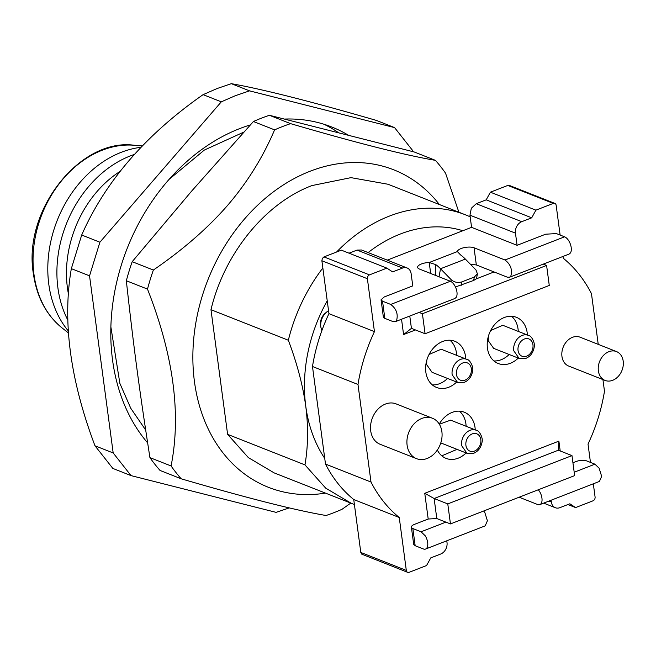 <?xml version="1.0" encoding="UTF-8"?>
<svg xmlns="http://www.w3.org/2000/svg" width="656" height="656" viewBox="0 0 656 656"><rect width="100%" height="100%" fill="white"/><g stroke="black" fill="none" stroke-linecap="round" stroke-linejoin="round"><path stroke-width="0.98" d="M289.28 507.9L276.086 512.361L131.044 475.616L113.176 452.96L89.544 275.84L99.901 242.212L221.31 101.836L235.34 95.702L249.534 90.856L394.576 127.608L412.444 150.257L412.616 151.561M250.346 124.911A187.731 145.681 111.5 0 0 239.727 128.592A187.731 145.681 111.5 0 0 120.179 268.87A187.731 145.681 111.5 0 0 147.633 442.89M348.188 135.079A187.731 145.681 111.5 0 0 331.756 127.002A187.731 145.681 111.5 0 0 284.573 119.064M394.576 127.608L376.372 120.417C311.1 101.483 262.753 89.232 231.33 83.673L249.534 90.856M221.31 101.836L203.106 94.644L217.136 88.519L231.33 83.673M99.901 242.212L81.697 235.02C105.239 181.548 145.714 134.759 203.106 94.644M89.544 275.84L71.34 268.648L81.697 235.02M113.176 452.96L94.972 445.777C70.176 380.054 62.295 321.014 71.34 268.648M131.044 475.616L112.84 468.425L94.972 445.777M338.422 132.602A187.731 145.681 111.5 0 0 323.908 124.23M68.454 294.044A100.844 78.261 -68.5 0 1 120.155 171.347M67.871 320.185A107.051 83.074 -68.5 0 1 130.421 155.874A107.051 83.074 -68.5 0 1 134.414 154.431M68.339 330.952A107.051 83.074 -68.5 0 1 53.275 231.839A107.051 83.074 -68.5 0 1 121.319 152.282A107.051 83.074 -68.5 0 1 141.065 147.297M269.427 115.292L290.592 123.648C356.987 143.033 405.269 155.267 435.42 160.343L414.256 151.987L269.427 115.292A209.444 162.54 111.5 0 0 253.429 121.516L191.618 191.134L132.192 261.687A209.444 162.54 111.5 0 0 126.329 280.743C133.816 348.328 139.187 388.59 149.929 457.617A209.444 162.54 111.5 0 0 154.832 464.21A209.444 162.54 111.5 0 0 160.048 470.45L181.204 478.806C247.615 498.199 295.897 510.425 326.048 515.501A209.444 162.54 111.5 0 0 342.038 509.286L350.747 503.127M253.429 121.516L274.593 129.872C262.917 157.325 247.255 182.491 227.624 205.344C207.788 228.124 183.032 249.69 153.356 270.042L132.192 261.687M290.592 123.648A209.444 162.54 111.5 0 0 274.593 129.872M458.905 212.232L445.547 173.184A209.444 162.54 111.5 0 0 440.635 166.591A209.444 162.54 111.5 0 0 435.42 160.343M149.929 457.617L171.085 465.973A209.444 162.54 111.5 0 0 175.997 472.566A209.444 162.54 111.5 0 0 181.204 478.806M171.085 465.973C181.351 414.174 173.487 355.216 147.485 289.099L126.329 280.743M153.356 270.042A209.444 162.54 111.5 0 0 147.485 289.099M325.409 493.132A170.658 132.438 -68.5 0 1 199.76 406.818A170.658 132.438 -68.5 0 1 244.59 218.907A170.658 132.438 -68.5 0 1 439.364 204.516M336.585 252.019A155.144 120.401 -68.5 0 1 389.344 216.111A155.144 120.401 -68.5 0 1 465.399 214.799L388.04 184.254L350.976 177.645L311.985 185.566C265.295 203.114 224.36 253.421 210.978 309.706L227.607 434.354L248.312 457.568L274.093 472.861L354.412 504.521M210.978 309.706L288.337 340.243C297.078 363.457 302.883 385.433 305.753 406.171C308.402 426.818 308.14 446.392 304.966 464.899L325.679 488.121L351.452 503.414M304.966 464.899L227.607 434.354M465.399 214.799A155.144 120.401 -68.5 0 1 470.172 216.841M288.337 340.243A155.144 120.401 -68.5 0 1 322.85 267.976M324.745 458.405A139.63 108.363 -68.5 0 1 305.753 406.171A139.63 108.363 -68.5 0 1 327.229 300.85M368.123 252.576A139.63 108.363 -68.5 0 1 400.357 234.003A139.63 108.363 -68.5 0 1 462.865 230.732M361.8 554.181L407.655 572.327A3.1 2.411 -68.5 0 1 407.302 572.147A3.1 2.411 -68.5 0 1 406.31 570.408L399.25 517.494L353.74 499.528L360.8 552.442L361.8 554.181M399.25 517.494A155.144 120.401 -68.5 0 1 371.001 482.037L325.499 464.071C332.813 478.331 342.235 490.147 353.74 499.528M325.499 464.071L312.477 366.499L357.987 384.465L371.001 482.037M357.987 384.465A155.144 120.401 -68.5 0 1 374.445 331.624L367.385 278.71A3.1 2.411 -68.5 0 1 367.844 276.406A3.1 2.411 -68.5 0 1 369.492 274.88L386.876 268.124L341.374 250.157L323.982 256.914L322.342 258.439L321.883 260.744L328.943 313.658C320.948 330.624 315.462 348.238 312.477 366.499M361.595 250.002L357.036 250.075L349.049 253.183M387.261 260.129L471.574 227.345L469.958 215.184L515.46 233.151L517.084 245.311L545.644 234.2L556.403 233.585L564.595 236.816A9.307 4.764 68.7 0 1 570.351 244.106A9.307 4.764 68.7 0 1 570.408 252.986L569.113 254.069L509.507 277.258L507.277 277.16L476.33 264.942L474.042 247.779A9.307 3.428 -7.6 0 0 463.923 247.681A9.307 3.428 -7.6 0 0 457.363 251.576L460.545 254.905A37.236 19.073 68.7 0 1 465.366 259.087L475.985 269.993L477.404 273.823L474.304 277.053L461.89 281.883C457.839 283.072 454.255 282.326 451.148 279.653L440.529 268.747L465.366 259.087M476.264 203.713L521.766 221.679L531.704 217.817L535.903 210.158L553.295 203.401A3.1 2.411 -68.5 0 1 554.812 203.376L509.31 185.41L507.785 185.435L490.401 192.192L486.194 199.842L476.264 203.713L471.328 208.272L469.958 215.184M519.134 497.215L537.608 504.513A9.307 4.764 -111.3 0 0 539.839 504.612A9.307 4.764 -111.3 0 0 539.519 491.393L538.338 489.745M411.394 527.17L413.682 544.324L415.166 545.718L423.35 548.949A9.307 4.764 -111.3 0 0 425.58 549.047A9.307 4.764 -111.3 0 0 425.26 535.829L421.062 531.786L412.87 528.556A7.757 2.854 172.4 0 1 411.394 527.17A7.757 2.854 172.4 0 1 414.535 524.341L428.196 519.027L436.798 518.535L434.133 498.519L558.322 450.221L558.887 441.127L424.76 493.296L428.196 519.027M407.655 572.327A3.1 2.411 -68.5 0 0 409.172 572.303L426.564 565.538L430.762 557.887L440.701 554.025A9.307 7.224 111.5 0 0 445.637 549.466A9.307 7.224 111.5 0 0 447.007 542.545L446.777 540.806M374.445 331.624L328.943 313.658M386.876 268.124L392.608 271.912L402.546 268.042A9.307 7.224 -68.5 0 1 407.105 267.968A9.307 7.224 -68.5 0 1 408.147 268.509A9.307 7.224 -68.5 0 1 411.14 273.724L412.763 285.885L384.195 296.988L381.054 299.808L382.538 301.202L390.73 304.433C396.396 308.787 398.331 314.175 396.544 320.604L395.248 321.694L393.018 321.596L384.826 318.357L382.538 301.202M430.68 273.486L429.213 262.523A9.307 3.428 -7.6 0 0 417.618 267.369A9.307 3.428 -7.6 0 0 419.397 269.034L450.336 281.252A9.307 4.764 68.7 0 1 456.092 288.542A9.307 4.764 68.7 0 1 456.158 297.422L454.854 298.505L395.248 321.694M564.595 236.816L504.981 259.997L474.042 247.779M471.574 227.345L517.084 245.311M521.766 221.679A9.307 7.224 111.5 0 0 516.83 226.238A9.307 7.224 111.5 0 0 515.46 233.151M531.704 217.817L486.194 199.842M535.903 210.158L490.401 192.192M554.812 203.376A3.1 2.411 -68.5 0 1 555.165 203.557A3.1 2.411 -68.5 0 1 556.157 205.295L560.126 235.053M562.987 256.455L563.217 258.21A155.144 120.401 -68.5 0 1 591.466 293.667L598.231 344.367M590.466 462.406L588.022 444.079A155.144 120.401 -68.5 0 0 604.479 391.23L602.93 379.578M593.319 483.808L595.082 496.994A3.1 2.411 -68.5 0 1 594.623 499.298A3.1 2.411 -68.5 0 1 592.975 500.823L575.591 507.58L569.859 503.792L559.921 507.654A9.307 7.224 -68.5 0 1 555.361 507.736A9.307 7.224 -68.5 0 1 554.32 507.195A9.307 7.224 -68.5 0 1 551.327 501.979L548.99 501.053M567.916 504.554L575.591 507.58M551.097 500.233L551.327 501.979M470.409 264.261L476.33 264.942M321.834 330.698L320.833 327.082A13.965 10.832 -68.5 0 1 320.809 326.901A13.965 10.832 -68.5 0 1 326.672 312.043A13.965 10.832 -68.5 0 1 328.549 310.714M401.538 319.242L403.579 334.576L415.461 329.952M560.199 450.959L558.887 441.127M572.926 462.742L575.984 461.553A7.757 2.854 172.4 0 1 586.743 460.938L594.935 464.169L574.189 472.238M439.249 424.063A24.821 19.262 -68.5 0 1 464.284 412.206A24.821 19.262 -68.5 0 1 475.034 427.564A24.821 19.262 -68.5 0 1 475.239 429.877M466.121 452.96A24.821 19.262 -68.5 0 1 446.047 458.38A24.821 19.262 -68.5 0 1 437.347 450M456.658 382.038A24.821 19.262 -68.5 0 1 436.584 387.458A24.821 19.262 -68.5 0 1 425.834 372.1A24.821 19.262 -68.5 0 1 433.919 347.541A24.821 19.262 -68.5 0 1 454.821 341.276A24.821 19.262 -68.5 0 1 465.571 356.643A24.821 19.262 -68.5 0 1 465.776 358.947M518.256 358.086A24.821 19.262 -68.5 0 1 498.183 363.498A24.821 19.262 -68.5 0 1 487.433 348.139A24.821 19.262 -68.5 0 1 495.518 323.58A24.821 19.262 -68.5 0 1 516.42 317.324A24.821 19.262 -68.5 0 1 527.17 332.682A24.821 19.262 -68.5 0 1 527.375 334.995M605.086 380.431L568.678 366.056A15.514 12.038 -68.5 0 1 561.954 356.454A15.514 12.038 -68.5 0 1 567.014 341.104A15.514 12.038 -68.5 0 1 580.076 337.192L616.476 351.567A15.514 12.038 111.5 0 0 603.413 355.478A15.514 12.038 111.5 0 0 598.362 370.829A15.514 12.038 111.5 0 0 605.086 380.431A15.514 12.038 111.5 0 0 618.149 376.519A15.514 12.038 111.5 0 0 623.2 361.169A15.514 12.038 111.5 0 0 616.476 351.567M416.519 458.651L380.111 444.276A21.722 16.859 -68.5 0 1 370.706 430.836A21.722 16.859 -68.5 0 1 377.782 409.352A21.722 16.859 -68.5 0 1 396.068 403.875L432.468 418.249A21.722 16.859 111.5 0 0 414.182 423.727A21.722 16.859 111.5 0 0 407.105 445.211A21.722 16.859 111.5 0 0 416.519 458.651A21.722 16.859 111.5 0 0 434.805 453.181A21.722 16.859 111.5 0 0 441.882 431.689A21.722 16.859 111.5 0 0 432.468 418.249M539.839 504.612L599.453 481.422L601.65 476.338L599.125 468.204L594.935 464.169M425.58 549.047L485.194 525.858L487.4 520.774L484.874 512.648L483.693 510.999M381.054 299.808L383.35 316.971A7.757 2.854 -7.6 0 0 384.826 318.357M457.363 251.576L429.213 262.523L435.707 264.565A37.236 19.073 68.7 0 1 440.529 268.747L439.036 276.791M504.981 259.997C510.647 264.343 512.59 269.739 510.803 276.168L509.499 277.258M455.444 286.975L473.681 280.44L476.158 278.923L494.083 271.945M326.672 312.043L325.13 313.338A10.857 8.43 111.5 0 0 320.571 324.892A10.857 8.43 111.5 0 0 320.587 325.04M558.322 450.221L571.975 455.608L574.648 475.625L450.451 523.923L447.777 503.906L434.133 498.519L424.76 493.296M436.798 518.535L450.451 523.923M403.579 334.576L411.427 328.361L409.779 316.036M466.137 426.277L465.932 423.973A24.821 19.262 111.5 0 0 459.43 411.164M457.019 449.368L441.791 455.822M456.674 355.355A24.821 19.262 111.5 0 0 456.469 353.043A24.821 19.262 111.5 0 0 449.967 340.243M432.337 384.9A24.821 19.262 111.5 0 0 447.564 378.446M518.273 331.403A24.821 19.262 111.5 0 0 518.068 329.091A24.821 19.262 111.5 0 0 511.565 316.282M493.935 360.948A24.821 19.262 111.5 0 0 509.163 354.486M419.086 312.42L422.407 313.732L546.596 265.434L549.269 285.45L425.08 333.748L422.407 313.732M543.275 264.122L546.596 265.434M447.777 503.906L571.975 455.608M411.427 328.361L425.08 333.748M439.356 424.235L450.623 420.152L476.108 430.213A12.415 9.635 -68.5 0 0 470.024 430.32A12.415 9.635 -68.5 0 0 461.611 445.621L466.982 453.304L440.791 442.915M457.527 382.382L464.35 382.309C468.802 380.357 471.549 376.675 472.582 371.247C473.87 367.36 469.942 359.349 466.646 359.291A12.415 9.635 -68.5 0 0 460.561 359.398A12.415 9.635 -68.5 0 0 452.148 374.699L457.519 382.374L432.042 372.321L426.662 364.638L426.794 360.218M429.057 354.478L441.16 349.23L466.646 359.291M519.117 358.422L513.746 350.747A12.415 9.635 -68.5 0 1 522.16 335.437A12.415 9.635 -68.5 0 1 528.244 335.339C531.54 335.396 535.468 343.4 534.181 347.295C533.148 352.715 530.401 356.405 525.956 358.348L519.126 358.422L493.64 348.361L488.261 340.685L488.392 336.257M490.655 330.526L502.758 325.278L528.244 335.339M62.148 327.984C46.363 315.208 36.769 297.111 33.382 273.708C22.591 210.732 80.065 137.719 134.291 145.263A100.844 78.261 111.5 0 0 102.311 150.191A100.844 78.261 111.5 0 0 33.989 274.528A100.844 78.261 111.5 0 0 62.148 327.984L68.47 332.961M406.31 570.408L360.8 552.442M321.883 260.744L367.385 278.71M369.492 274.88L323.982 256.914M357.036 250.075L402.546 268.042M450.336 281.252L390.73 304.433M507.785 185.435L553.295 203.401M412.87 528.556L415.166 545.718M445.9 522.127L421.062 531.786M435.617 275.438L435.707 264.565M473.681 280.44L474.304 277.053M461.258 285.27L461.89 281.883M450.811 281.465L451.148 279.653M474.509 451.057A9.307 7.224 -68.5 0 1 465.916 445.375A9.307 7.224 -68.5 0 1 472.222 433.895A9.307 7.224 -68.5 0 1 480.815 439.577A9.307 7.224 -68.5 0 1 474.509 451.057M465.047 380.136A9.307 7.224 -68.5 0 1 456.453 374.453A9.307 7.224 -68.5 0 1 462.759 362.973A9.307 7.224 -68.5 0 1 471.352 368.656A9.307 7.224 -68.5 0 1 465.047 380.136M526.645 356.175A9.307 7.224 -68.5 0 1 518.051 350.493A9.307 7.224 -68.5 0 1 524.357 339.021A9.307 7.224 -68.5 0 1 532.951 344.703A9.307 7.224 -68.5 0 1 526.645 356.175M145.665 430.024L130.782 408.311L119.859 383.358L110.864 326.86M169.1 179.367L204.352 150.06L243.843 132.102M134.291 145.263L142.368 145.952M407.105 267.968L361.604 250.002M555.361 507.736L543.668 503.119M320.571 324.892L320.809 326.901M476.486 278.792L477.404 273.814M466.99 453.304L473.812 453.23C478.265 451.287 481.012 447.597 482.045 442.177C483.333 438.282 479.405 430.279 476.108 430.213"/></g></svg>
